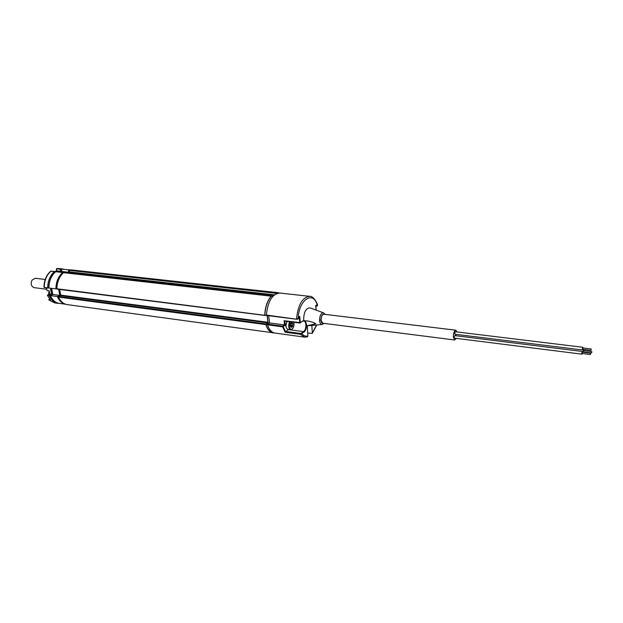<?xml version="1.0" encoding="UTF-8"?>
<svg xmlns="http://www.w3.org/2000/svg" width="623" height="623" viewBox="0 0 623 623"><rect width="100%" height="100%" fill="white"/><g stroke="black" fill="none" stroke-linecap="round" stroke-linejoin="round"><path stroke-width="0.93" d="M264.845 315.386L56.903 288.768C57.082 281.954 59.294 276.589 63.53 272.679L63.873 272.718M56.903 288.768L265.164 315.339M274.696 333.009L67.237 304.608C63.437 303.985 60.54 301.477 58.539 297.085L60.75 295.123L59.637 289.446M58.718 296.493L266.076 323.921L265.896 324.606L58.539 297.085M273.279 332.986C269.969 332.409 267.508 329.622 265.896 324.606M266.076 323.921L267.711 322.846L60.548 295.621M60.75 295.123L267.913 322.255L267.711 322.846M267.913 322.255L267.111 315.518M271.449 296.198L62.635 272.578C58.289 276.495 56.047 281.923 55.93 288.862L55.891 288.877C56.015 281.892 58.266 276.433 62.658 272.508L62.674 272.586M67.993 273.1L69.503 272.415L69.683 269.899L71.528 269.915L222.466 286.549M69.683 269.899L279.657 293.028M276.651 292.748L276.394 293.347L69.418 270.413M264.744 315.028C265.141 307.116 267.275 300.831 271.145 296.159M65.656 304.242L59.201 303.354C55.33 302.708 52.402 300.13 50.416 295.621L52.862 294.477L51.639 288.34M55.891 288.877L48.913 287.997C49.03 281.043 51.281 275.615 55.681 271.714L62.658 272.508M60.158 272.22L61.817 271.472L61.373 269.175L69.916 269.884M61.373 269.175L69.807 269.891M61.817 271.472L68.779 272.259L68.335 269.946M67.136 273.006L68.779 272.259M52.862 294.477L59.824 295.388L58.632 289.313M50.416 295.621L57.378 296.548L59.824 295.388M65.555 304.211C61.95 303.378 59.232 300.823 57.378 296.548M51.195 271.13L51.031 271.114C46.616 275.031 44.35 280.467 44.241 287.421L48.181 287.881M50.44 300.021L48.944 299.951L50.175 299.772M49.201 290.871L49.785 294.072L51.631 294.29L50.416 288.184M47.395 295.263L49.162 295.442L51.631 294.29M50.736 271.184L54.707 271.683L56.584 270.81L60.579 271.262L60.174 269.159L56.724 268.778L56.537 270.834M58.78 272.064L60.579 271.262M56.304 269.206L56.755 268.521L60.174 269.159M56.724 268.778L58.897 268.521L56.755 268.521L56.311 269.401M60.306 268.902L63.935 269.222M54.645 302.879L48.734 299.873L54.645 302.879L58.079 303.346C54.131 302.685 51.164 300.052 49.162 295.442M59.699 303.424L58.079 303.346M49.147 290.855L47.091 290.614L49.178 290.762L49.832 294.048L47.371 295.209L50.595 300.177M47.091 290.614L49.178 290.762M46.452 287.857L46.974 290.482M54.575 271.472L50.712 271.2C46.32 275.101 44.069 280.467 43.96 287.289M47.691 287.857C47.807 280.887 50.074 275.436 54.481 271.503M58.671 289.321L59.87 295.466L57.448 296.61C59.216 300.66 61.794 303.144 65.181 304.079M60.626 295.567L59.87 295.466M58.523 296.758L57.448 296.61M69.589 269.93L68.382 269.993L68.826 272.29L67.222 273.014M69.449 270.109L68.382 269.993M69.566 272.376L68.826 272.29M56.958 288.994L55.93 288.862M50.572 288.208L51.802 294.406L49.381 295.543C51.366 299.982 54.271 302.521 58.11 303.16L58.282 303.183M52.745 294.531L51.802 294.406M50.44 295.684L49.381 295.543M62.51 269.113L60.314 269.097L60.75 271.379L59.138 272.111M61.381 269.214L60.314 269.097M61.77 271.496L60.75 271.379M55.603 271.784L54.551 271.667C50.19 275.553 47.955 280.942 47.839 287.842L48.913 287.974M290.411 321.826C289.204 324.061 289.033 326.234 289.897 328.352C290.692 329.598 291.619 329.668 292.678 328.547C293.955 326.693 294.305 324.591 293.721 322.255M292.561 328.679L290.661 329.746L289.321 328.656C288.402 326.491 288.527 324.186 289.703 321.733M286.977 321.382C285.809 323.828 285.677 326.133 286.596 328.29L287.943 329.38L290.661 329.746M291.042 325.237L291.159 323.423M291.852 322.644L292.981 323.835L292.421 326.865L292.405 325.416L290.661 325.183L290.692 323.547M292.421 326.865L290.637 326.397M291.852 326.966L291.066 327.425L290.326 325.572L290.949 323.142L291.977 322.48M290.559 326.335L290.661 325.183M291.027 327.301L291.603 326.756L290.848 326.654M290.863 323.189L291.315 323.251L290.746 323.345M290.739 323.368L292.249 323.563L291.953 322.613L291.502 323.166M49.178 291.034L48.399 294.71M303.969 320.666C305.543 321.133 306.43 322.87 306.617 325.868L322.161 324.482C320.775 324.497 319.911 323.244 319.576 320.728L319.537 320.136C319.801 315.293 321.149 312.871 323.594 312.878L325.19 314.397M324.583 314.319C322.465 313.696 321.25 315.573 320.923 319.949C321.172 322.613 322.021 323.742 323.469 323.329M323.594 312.878L310.083 307.879C305.862 308.042 303.728 312.131 303.674 320.152L303.728 320.635L304.834 320.775C309.086 320.962 312.754 321.959 315.838 323.758L306.617 325.868M455.88 330.206L323.89 314.233C321.998 314.67 321.055 316.702 321.063 320.347L322.769 323.244L454.673 339.979L453.318 336.903C453.427 332.962 454.276 330.727 455.88 330.206L457.072 331.95M456.348 338.367L454.673 339.979M582.536 352.19L582.295 351.473L581.718 353.342L581.96 354.176L582.365 353.537M582.295 351.473L454.712 335.61L454.05 337.331L454.401 338.125L581.96 354.176M590.604 353.599L590.324 354.534L590.604 353.599M582.334 352.563L582.046 353.498L590.324 354.534M591.243 349.402L590.954 350.336L591.243 349.402M582.964 348.389L582.676 349.324L590.954 350.336M583.167 348.008L582.926 347.291L582.357 349.16L582.591 349.994L582.996 349.363M582.926 347.291L455.335 331.74L454.681 333.453L455.031 334.247L582.591 349.994M591.85 351.987L591.57 352.922L591.85 351.987M583.595 350.959L583.307 351.894L591.57 352.922M583.798 350.585L583.564 349.869L583.035 352.252M455.974 334.364L455.615 335.727M286.93 321.476L285.825 325.837L286.183 327.2M316.157 310.129L315.721 305.753M315.697 305.535L316.157 305.371M316.601 304.927L317.348 305.667L316.905 306.111L316.211 305.426M315.814 305.986L316.905 306.111M296.649 319.21L266.371 315.043C267.82 301.228 272.282 293.892 279.766 293.036L309.709 296.338C302.435 297.257 298.043 304.756 296.556 318.851L298.222 318.641L298.76 316.99L299.71 316.344L300.387 322.636L303.72 320.572M266.371 315.043L296.743 319.264L298.176 318.672C298.581 299.531 313.719 289.897 317.387 305.636L317.247 305.971M299.118 316.897L299.71 316.344M307.014 336.95L304.663 337.136L274.813 333.025C271.573 332.464 269.144 329.738 267.54 324.84L269.557 322.948L284.524 324.91L284.057 320.736L299.834 322.994M267.719 324.155L282.71 326.133L284.524 324.91L285.209 325.222L283.146 326.616L285.536 331.631L288.558 329.458M269.557 322.948L268.7 315.721M282.71 326.133L282.538 326.834L283.146 326.616L282.71 326.133M307.303 326.039L307.887 335.992L307.341 336.926L304.663 337.136L300.216 334.263L285.17 332.215L285.536 331.631M306.602 325.424C306.493 328.531 305.636 330.766 304.04 332.121L300.216 334.263L300.333 333.437L301.384 333.196L301.828 333.679C303.603 335.781 305.62 336.552 307.887 335.992M307.575 333.048L312.364 333.367L311.835 325.603M274.019 332.861L273.318 332.76C269.977 332.176 267.524 329.333 265.935 324.233L267.462 324.435M265.935 324.233L268.108 322.807L269.486 322.994M268.108 322.807L267.244 315.534M272.819 296.346L271.348 296.182C267.376 300.87 265.219 307.24 264.868 315.3L266.387 315.495M276.55 293.55L276.487 292.997L277.819 293.145M276.487 292.997L278.956 293.005M277.772 292.646L221.741 286.564M277.406 292.592L221.679 286.557M45.214 279.47L35.262 278.271L31.991 280.186C30.488 283.956 31.197 286.44 34.101 287.647L46.733 289.259M69.706 271.924L274.416 294.843M273.793 295.364L69.503 272.415M49.536 299.024L49.139 299.211M47.753 288.005L44.358 287.592L47.815 288.036M290.63 326.125L292.374 326.359M319.537 320.136L320.923 319.949M288.379 329.598L303.596 331.638C305.301 330.112 306.072 327.729 305.909 324.505C305.636 322.403 304.92 321.227 303.751 320.97L302.833 321.133M298.035 319.015L296.743 319.264L266.566 315.448M284.057 320.736L300.387 322.636L299.928 323.049L302.856 320.946M284.594 321.079L299.928 323.049L299.133 316.99M284.742 321.094L285.209 325.222M285.17 332.215L282.538 326.834L267.54 324.84M312.559 332.651L316.523 325.097M285.669 331.452L300.333 333.437M301.384 333.196L303.596 331.638L304.04 332.121M302.505 321.328L303.751 320.97M57.145 289.127L264.946 315.44M63.71 272.617L271.309 296.081M277.048 292.569L278.271 292.701M49.092 299.219L49.529 299.017M58.897 268.521L62.339 268.902M50.502 300.107L47.325 295.216M49.793 294.056L47.332 295.209M56.545 270.81L54.692 271.644M322.161 324.482L324.069 323.407M590.487 353.179L582.209 352.143M591.126 348.981L582.848 347.969M591.733 351.567L583.478 350.547M583.564 349.869L582.832 349.783M315.783 305.675L316.227 310.153M316.375 305.317L315.783 305.714M317.535 305.309C317.59 303.214 313.042 295.723 309.709 296.338M298.775 317.185L298.238 318.836M299.367 316.827L298.76 317.239M312.364 333.367L316.71 325.074"/></g></svg>
